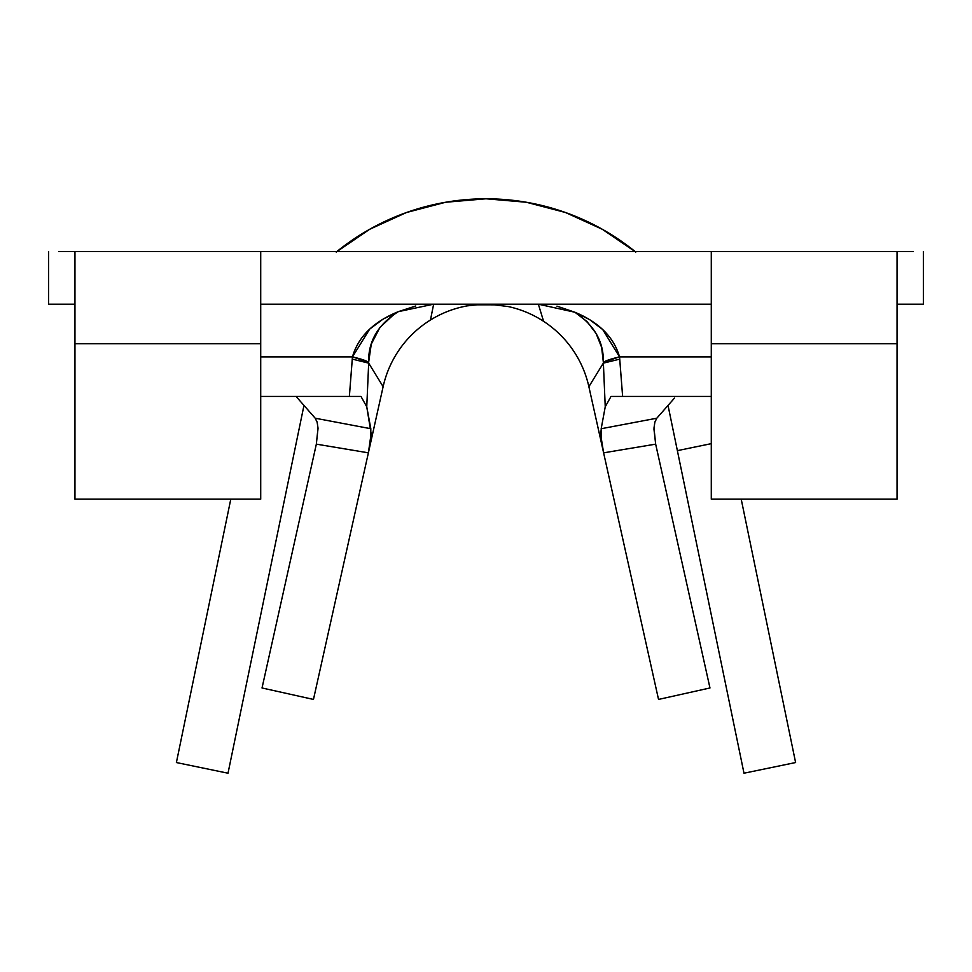 <?xml version="1.0" encoding="UTF-8"?>
<svg xmlns="http://www.w3.org/2000/svg" width="972" height="972" viewBox="0 0 972 972"><rect width="100%" height="100%" fill="white"/><g stroke="black" fill="none" stroke-linecap="round" stroke-linejoin="round"><path stroke-width="1.46" d="M655.65 444.058L709.973 687.969L655.663 444.143L603.612 452.831L601.194 438.566L601.182 428.725L605.24 406.806L603.345 362.204L601.632 347.356L596.103 333.493L586.942 321.513L574.914 312.243L589.664 319.642L602.737 329.569L619.541 356.882L711.285 356.882L619.541 356.882C613.867 337.163 598.983 322.279 574.914 312.243C594.366 325.195 603.843 341.852 603.345 362.204L619.541 356.882L622.627 396.418L711.285 396.418L611.024 396.418L605.24 406.806L611.024 396.418L622.627 396.418L619.735 359.142L603.32 363.151L619.735 359.142L619.541 356.882A79.048 8.991 174.5 0 0 603.345 362.204L605.24 406.806L601.182 428.725L656.793 418.215L654.8 422.395L653.949 429.089L655.663 444.143L603.612 452.831L658.53 699.427L709.973 687.969L658.53 699.427L588.874 386.674L603.612 452.831L601.036 436.805L600.939 430.888M543.603 321.331A105.401 105.401 0 0 1 588.874 386.674L603.32 363.151L588.874 386.674A105.401 105.401 0 0 0 543.603 321.331L538.367 304.187L543.603 321.331A105.401 105.401 0 0 0 507.761 306.459M394.049 314.272L379.943 327.406L371.268 344.161L368.655 362.216C368.157 341.366 378.035 324.514 398.313 311.66C373.527 321.708 358.243 336.786 352.459 356.882L368.655 362.216L368.68 363.139L368.655 362.216A79.048 9.003 -174.5 0 0 352.459 356.882L349.373 396.418L360.977 396.418L366.76 406.806L368.68 363.139L383.126 386.674A105.401 105.401 0 0 1 467.593 305.803M292.463 396.418L296.047 396.418L315.207 418.215L296.047 396.418M674.447 398.131L656.793 418.215L674.447 398.131M368.68 363.139L366.76 406.806L371.122 433.658L368.388 452.831L383.126 386.674L368.68 363.139L352.265 359.093L352.459 356.882L260.715 356.882L352.459 356.882L369.7 329.095L383.15 319.059L398.313 311.66L415.749 305.998M74.953 304.187L48.6 304.187L48.6 251.493L48.6 304.187L58.684 304.187M913.316 304.187L923.4 304.187L923.4 251.493L923.4 304.187L897.047 304.187M58.684 251.493L711.285 251.493L711.285 499.171L897.047 499.171L711.285 499.171L711.285 343.711L897.047 343.711L897.047 499.171L897.047 251.493L913.316 251.493M74.953 251.493L74.953 499.171L74.953 343.711L260.715 343.711L260.715 499.171L74.953 499.171L260.715 499.171L260.715 251.493L74.953 251.493L74.953 343.711L260.715 343.711L260.715 251.493M711.285 251.493L897.047 251.493L711.285 251.493L711.285 343.711L897.047 343.711L897.047 251.493M711.285 304.187L260.715 304.187M352.265 359.093L349.373 396.418L260.715 396.418L360.977 396.418L366.76 406.806L370.818 428.725L370.806 438.53L368.388 452.831L316.337 444.143L318.026 428.506L317.237 422.516L315.207 418.215L370.818 428.725L315.207 418.215L317.103 422.018L318.014 428.02L316.337 444.143L262.027 687.969L313.47 699.427L368.388 452.831L313.47 699.427L262.027 687.969L316.337 444.143L368.388 452.831L383.126 386.674A105.401 105.401 0 0 1 430.475 319.995L433.634 304.187L430.475 319.995M538.367 304.187L574.914 312.243L556.956 306.156M433.634 304.187L398.313 311.66M601.182 428.725L656.793 418.215L654.897 422.018L653.986 428.008L655.663 444.143M635.056 251.493A237.144 237.144 0 0 0 336.944 251.493A237.144 237.144 0 0 1 635.056 251.493M711.285 443.645L677.375 450.644L668.031 405.421L743.993 773.214L677.375 450.644L711.285 443.645M303.969 405.421L228.007 773.214L176.394 762.546L230.789 499.171L176.394 762.546L228.007 773.214L303.969 405.421M795.606 762.546L741.211 499.171L795.606 762.546L743.993 773.214L795.606 762.546M336.227 252.076L369.676 229.283L406.515 212.504L445.674 202.249L486 198.786L526.326 202.249L565.485 212.504L602.324 229.283L635.773 252.076M467.119 305.888L476.778 304.819L494.396 304.831L508.247 306.569"/></g></svg>
